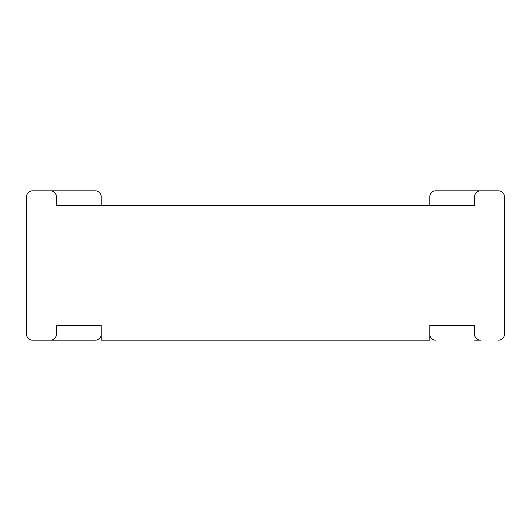 <?xml version="1.0" encoding="UTF-8"?>
<svg xmlns="http://www.w3.org/2000/svg" width="531" height="531" viewBox="0 0 531 531"><rect width="100%" height="100%" fill="white"/><g stroke="black" fill="none" stroke-linecap="round" stroke-linejoin="round"><path stroke-width="0.8" d="M26.55 334.198L26.55 196.802L26.55 334.198A5.974 5.974 0 0 0 32.524 340.172L50.445 340.172A5.974 5.974 0 0 0 56.419 334.198L56.419 325.237L101.222 325.237L101.222 340.172L429.778 340.172L429.778 325.237L474.581 325.237L474.581 334.198A5.974 5.974 0 0 0 480.555 340.172L474.581 340.172M26.55 196.802A5.974 5.974 0 0 1 32.524 190.828L50.445 190.828A5.974 5.974 0 0 1 56.419 196.802L56.419 205.762L474.581 205.762L474.581 196.802A5.974 5.974 0 0 1 480.555 190.828L435.752 190.828A5.974 5.974 0 0 0 429.778 196.802L429.778 205.762M32.524 190.828L95.248 190.828A5.974 5.974 0 0 1 101.222 196.802L101.222 205.762L101.222 196.802M95.248 340.172L56.419 340.172L95.248 340.172A5.974 5.974 0 0 0 101.222 334.198M32.524 340.172L56.419 340.172M498.476 190.828L480.555 190.828L498.476 190.828A5.974 5.974 0 0 1 504.45 196.802L504.45 334.198A5.974 5.974 0 0 1 498.476 340.172M56.419 190.828L95.248 190.828M435.752 190.828L474.581 190.828M504.45 196.802L504.45 334.198M435.752 340.172A5.974 5.974 0 0 1 429.778 334.198"/></g></svg>

